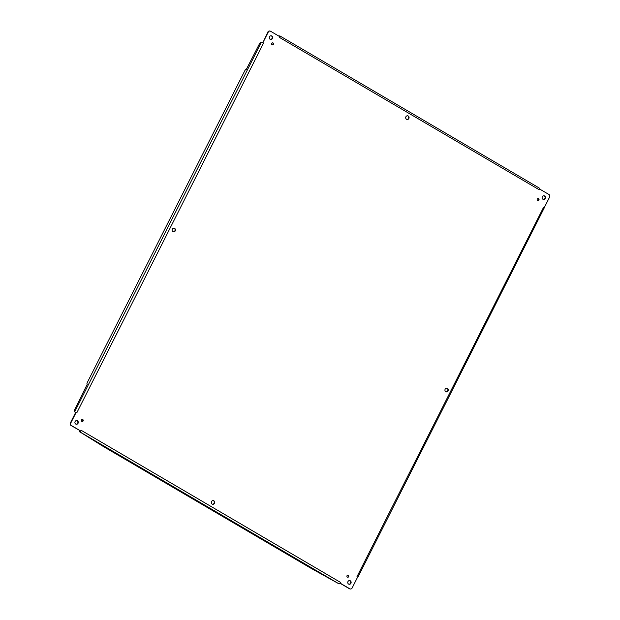 <?xml version="1.0" encoding="UTF-8"?>
<svg xmlns="http://www.w3.org/2000/svg" width="620" height="620" viewBox="0 0 620 620"><rect width="100%" height="100%" fill="white"/><g stroke="black" fill="none" stroke-linecap="round" stroke-linejoin="round"><path stroke-width="0.93" d="M538.927 200.074A1.054 0.953 -80.7 0 1 537.16 199.438A1.054 0.953 -80.7 0 1 538.269 198.555A1.054 0.953 -80.7 0 1 538.927 200.074M350.912 583.304A1.868 1.69 -80.7 0 1 347.774 582.164A1.868 1.69 -80.7 0 1 349.742 580.591A1.868 1.69 -80.7 0 1 350.912 583.304M175.243 230.888A1.868 1.69 -80.7 0 1 172.104 229.749A1.868 1.69 -80.7 0 1 174.073 228.176A1.868 1.69 -80.7 0 1 175.243 230.888M448.097 390.91A1.868 1.69 -80.7 0 1 444.959 389.771A1.868 1.69 -80.7 0 1 446.927 388.197A1.868 1.69 -80.7 0 1 448.097 390.91M214.489 503.293A1.868 1.69 -80.7 0 1 211.343 502.154A1.868 1.69 -80.7 0 1 213.311 500.588A1.868 1.69 -80.7 0 1 214.489 503.293M408.859 118.498A1.868 1.69 -80.7 0 1 405.713 117.366A1.868 1.69 -80.7 0 1 407.689 115.793A1.868 1.69 -80.7 0 1 408.859 118.498M83.127 420.957A1.054 0.953 -80.7 0 1 81.36 420.321A1.054 0.953 -80.7 0 1 82.468 419.438A1.054 0.953 -80.7 0 1 83.127 420.957M273.374 44.338A1.054 0.953 -80.7 0 1 271.606 43.702A1.054 0.953 -80.7 0 1 272.715 42.819A1.054 0.953 -80.7 0 1 273.374 44.338M348.68 576.693A1.054 0.953 -80.7 0 1 346.913 576.058A1.054 0.953 -80.7 0 1 348.022 575.174A1.054 0.953 -80.7 0 1 348.68 576.693M545.282 198.508A1.868 1.69 -80.7 0 1 542.144 197.369A1.868 1.69 -80.7 0 1 544.112 195.804A1.868 1.69 -80.7 0 1 545.282 198.508M272.428 38.494A1.868 1.69 -80.7 0 1 269.289 37.355A1.868 1.69 -80.7 0 1 271.258 35.782A1.868 1.69 -80.7 0 1 272.428 38.494M78.058 423.282A1.868 1.69 -80.7 0 1 74.919 422.143A1.868 1.69 -80.7 0 1 76.888 420.577A1.868 1.69 -80.7 0 1 78.058 423.282M539.013 189.635L279.713 37.564L279.969 36.758L270.591 31.256A1.868 1.69 99.3 0 0 268.282 32.046L262.973 42.547L263.515 43.168L76.81 412.788L76.082 412.525L70.781 423.026A1.868 1.69 99.3 0 0 71.424 425.545L80.802 431.047L81.29 430.373L340.682 582.498L340.426 583.304L349.804 588.806A1.868 1.69 99.3 0 0 352.113 588.024L357.415 577.522L356.872 576.902L543.531 207.382L544.314 207.537L549.615 197.036A1.868 1.69 99.3 0 0 548.971 194.517L539.594 189.023L539.013 189.635L539.346 188.612A1.775 0.713 -59.6 0 0 539.16 187.984A1.775 0.713 -59.6 0 0 539.059 187.945M537.734 200.57A1.054 0.953 99.3 0 0 538.067 198.547M348.936 584.234A1.868 1.69 99.3 0 0 349.541 580.576M173.275 231.826A1.868 1.69 99.3 0 0 173.871 228.16M446.129 391.84A1.868 1.69 99.3 0 0 446.725 388.174M212.513 504.231A1.868 1.69 99.3 0 0 213.117 500.565M406.883 119.435A1.868 1.69 99.3 0 0 407.487 115.769M81.933 421.453A1.054 0.953 99.3 0 0 82.266 419.43M272.18 44.834A1.054 0.953 99.3 0 0 272.513 42.811M347.487 577.189A1.054 0.953 99.3 0 0 347.82 575.166M543.314 199.446A1.868 1.69 99.3 0 0 543.911 195.781M270.46 39.424A1.868 1.69 99.3 0 0 271.064 35.766M76.09 424.219A1.868 1.69 99.3 0 0 76.686 420.554M543.531 207.382L544.314 207.537M356.872 576.902L357.709 577.577L544.251 207.878M340.225 583.358L349.409 588.744A1.868 1.69 99.3 0 0 350.137 588.954M340.589 582.443L339.915 583.412L340.426 583.304M81.383 430.427L80.709 431.396A1.775 0.713 120.4 0 1 79.841 431.869L103.641 446.679L311.232 568.424L339.055 583.885A1.775 0.713 -59.6 0 0 339.915 583.412M80.685 431.024L71.029 425.483A1.868 1.69 99.3 0 1 70.385 422.964L75.818 412.153M76.865 412.68L75.966 412.362M263.515 43.168L261.136 42.183A1.868 0.752 -59.6 0 0 259.517 43.71L246.388 69.269A1.868 0.752 -59.6 0 0 244.761 70.796L87.304 382.509A1.868 0.752 -59.6 0 0 87.149 384.253A1.868 0.752 -59.6 0 0 87.257 384.292L74.524 409.921A1.868 0.752 -59.6 0 0 74.369 411.664A1.868 0.752 -59.6 0 0 74.477 411.703L76.082 412.525M262.462 42.617L262.973 42.547L262.462 42.617M269.863 31.047A1.868 1.69 99.3 0 0 267.887 31.976L262.973 42.547M279.806 37.618L279.969 36.758M279.217 36.316L279.845 35.929A1.775 0.713 120.4 0 1 279.953 35.968A1.775 0.713 120.4 0 1 280.132 36.596L280.116 36.611M539.346 188.612L539.594 189.023M79.608 431.83L80.46 430.993M75.02 412.013A1.868 0.752 -59.6 0 0 75.105 412.091A1.868 0.752 -59.6 0 0 75.214 412.13L75.888 412.323M80.019 431.009L79.414 431.853M349.804 588.806L349.409 588.744M79.841 431.869L339.055 583.885M71.424 425.545L71.029 425.483M70.781 423.026L70.385 422.964M261.377 42.222L74.718 411.742M268.282 32.046L267.887 31.976M74.477 411.703L75.214 412.13M279.612 35.89L279.356 36.394M349.944 588.938L350.339 589M269.661 31L270.056 31.062M279.953 35.968L539.16 187.984M75.105 412.091L74.369 411.664"/></g></svg>
